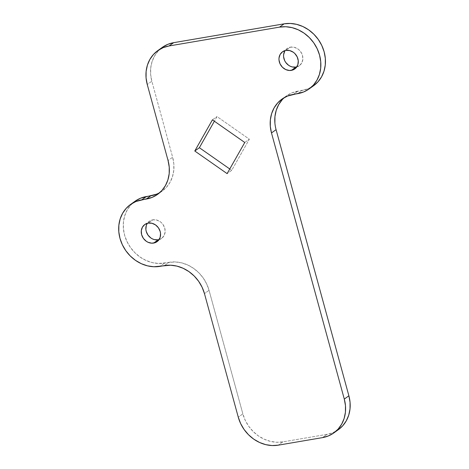 <?xml version="1.0" encoding="UTF-8"?>
<svg xmlns="http://www.w3.org/2000/svg" width="469" height="469" viewBox="0 0 469 469"><rect width="100%" height="100%" fill="white"/><g stroke="black" fill="none" stroke-linecap="round" stroke-linejoin="round"><path stroke-width="0.35" stroke-dasharray="2.35 1.76" d="M295.951 67.085L299.292 65.724L301.714 63.045L302.839 59.463L302.499 55.524L301.79 53.607L299.421 50.247L297.85 48.928L294.251 47.281L290.493 47.129L285.902 50.412L290.493 47.129A10.541 9.192 -125.6 0 0 287.087 48.536A10.541 9.192 -125.6 0 0 285.088 50.593M158.235 239.788L161.576 238.422L163.992 235.749L165.117 232.167L164.783 228.227L163.03 224.528L161.699 222.951L160.134 221.632L156.529 219.984L152.771 219.832L148.181 223.115L152.771 219.832A10.541 9.192 -125.6 0 0 149.371 221.239A10.541 9.192 -125.6 0 0 147.372 223.297M338.389 429.663L332.92 432.676L327.057 434.341L282.877 441.874L276.669 442.267L270.349 441.358L264.164 439.201L258.343 435.859L253.119 431.474L248.687 426.21L245.223 420.271L242.854 413.881L209.051 290.317L206.677 283.927L203.212 277.988L198.78 272.724L193.556 268.338L187.735 265.003L181.55 262.839L175.23 261.937L158.393 263.467L152.073 262.564L145.888 260.401L140.067 257.059L134.843 252.674L130.411 247.409L126.947 241.471L124.578 235.08L123.394 228.491L123.447 221.948L124.731 215.711L127.199 210.012L130.751 205.076L135.26 201.09M156.681 194.119L161.963 191.241L166.466 187.254L170.024 182.318L172.492 176.62L173.776 170.382L173.829 163.839L172.645 157.25L151.845 81.207L150.66 74.618L150.713 68.075L151.997 61.838L154.465 56.145L158.024 51.209L162.526 47.222M313.65 85.692L308.18 88.705L292.046 92.798L286.764 95.676L282.256 99.663M274.898 123.077L276.077 129.667M296.766 66.909A10.541 9.192 -125.6 0 0 299.357 65.678A10.541 9.192 -125.6 0 0 301.772 53.572A10.541 9.192 -125.6 0 0 290.493 47.129L287.145 48.489L284.73 51.168M159.044 239.612A10.541 9.192 -125.6 0 0 161.635 238.381A10.541 9.192 -125.6 0 0 164.05 226.275A10.541 9.192 -125.6 0 0 152.771 219.832L149.429 221.192L147.014 223.871M229.763 168.975L231.715 170.341L249.356 139.199L217.006 116.576L214.374 121.225L217.006 116.576L249.356 139.199L231.715 170.341L227.125 173.63L231.715 170.341L229.763 168.975M135.054 201.236A35.134 30.649 -125.6 0 0 127.005 241.599A35.134 30.649 -125.6 0 0 164.601 263.074L169.022 262.323L164.431 265.606L169.022 262.323A35.134 30.649 -125.6 0 1 209.051 290.317L204.461 293.6L209.051 290.317L242.854 413.881L238.264 417.164L242.854 413.881A35.134 30.649 -125.6 0 0 282.877 441.874L327.057 434.341L322.467 437.63L327.057 434.341A35.134 30.649 -125.6 0 0 338.407 429.651M311.287 87.199A35.134 30.649 -125.6 0 1 302.323 90.376L297.733 93.659L302.323 90.376L297.903 91.127L293.313 94.41L297.903 91.127A35.134 30.649 -125.6 0 0 286.559 95.823A35.134 30.649 -125.6 0 0 284.349 97.587M159.782 192.618A35.134 30.649 -125.6 0 0 162.168 191.094A35.134 30.649 -125.6 0 0 172.645 157.25L168.054 160.533L172.645 157.25L151.845 81.207L147.254 84.496L151.845 81.207A35.134 30.649 -125.6 0 1 162.321 47.363M164.601 263.074L160.011 266.363L164.601 263.074M282.877 441.874L278.287 445.163L282.877 441.874M244.765 142.482L249.356 139.199L244.765 142.482M212.416 119.859L217.006 116.576L212.416 119.859M282.496 51.819L287.087 48.536M144.78 224.522L149.371 221.239M286.559 95.823L281.969 99.106M162.168 191.094L157.578 194.377M157.045 241.664L161.635 238.381M294.767 68.961L299.357 65.678"/><path stroke-width="0.7" d="M291.36 70.373A10.541 9.192 54.4 0 1 280.081 63.931A10.541 9.192 54.4 0 1 282.496 51.819A10.541 9.192 54.4 0 1 285.902 50.412L282.555 51.778L280.14 54.451L279.014 58.033L278.996 59.997L280.063 63.89L282.432 67.249L285.744 69.57L289.496 70.491L293.119 69.869L296.056 67.812L297.862 64.622L298.261 60.788L297.199 56.896L294.825 53.53L293.26 52.217L289.66 50.564L285.902 50.412A10.541 9.192 54.4 0 1 297.182 56.855A10.541 9.192 54.4 0 1 294.767 68.961A10.541 9.192 54.4 0 1 291.36 70.373L295.951 67.085L291.36 70.373M285.088 50.593A10.541 9.192 -125.6 0 0 285.48 62.072A10.541 9.192 -125.6 0 0 295.951 67.085A10.541 9.192 -125.6 0 0 296.766 66.909M153.644 243.077A10.541 9.192 54.4 0 1 142.365 236.634A10.541 9.192 54.4 0 1 144.78 224.522A10.541 9.192 54.4 0 1 148.181 223.115L144.839 224.481L142.424 227.154L141.298 230.736L141.632 234.676L143.385 238.375L146.281 241.271L148.028 242.274L151.78 243.194L155.397 242.573L158.334 240.515L160.146 237.326L160.545 233.492L160.187 231.51L158.44 227.817L155.544 224.921L151.938 223.267L148.181 223.115A10.541 9.192 54.4 0 1 159.46 229.558A10.541 9.192 54.4 0 1 157.045 241.664A10.541 9.192 54.4 0 1 153.644 243.077L158.235 239.788L153.644 243.077M147.372 223.297A10.541 9.192 -125.6 0 0 147.758 234.776A10.541 9.192 -125.6 0 0 158.235 239.788A10.541 9.192 -125.6 0 0 159.044 239.612M162.526 47.222L167.808 44.338L173.671 42.673L284.12 23.837L279.53 27.126L169.08 45.956A35.134 30.649 54.4 0 0 157.731 50.652A35.134 30.649 54.4 0 0 147.254 84.496L168.054 160.533A35.134 30.649 54.4 0 1 157.578 194.377A35.134 30.649 54.4 0 1 146.228 199.073L141.814 199.829A35.134 30.649 54.4 0 0 130.464 204.525A35.134 30.649 54.4 0 0 122.415 244.882A35.134 30.649 54.4 0 0 160.011 266.363L164.431 265.606A35.134 30.649 54.4 0 1 204.461 293.6L238.264 417.164A35.134 30.649 54.4 0 0 278.287 445.163L322.467 437.63L278.287 445.163L272.079 445.55L265.759 444.647L259.574 442.484L253.752 439.148L248.529 434.757L244.097 429.498L240.632 423.554L238.264 417.164L204.461 293.6L202.086 287.216L198.622 281.271L194.189 276.007L188.966 271.621L183.144 268.286L176.96 266.122L170.64 265.219L153.803 266.75L147.483 265.847L141.298 263.684L135.477 260.348L130.253 255.963L125.821 250.698L122.356 244.754L119.988 238.369L118.804 231.774L118.856 225.237L120.14 218.994L122.608 213.301L126.161 208.365L130.669 204.378L135.951 201.494L152.085 197.408L157.373 194.524L161.875 190.537L165.434 185.601L167.896 179.903L169.186 173.665L169.239 167.128L168.054 160.533L147.254 84.496L146.07 77.907L146.123 71.364L147.407 65.127L149.875 59.428L153.427 54.492L157.936 50.505L163.218 47.621L169.08 45.956L279.53 27.126L285.738 26.733L292.058 27.642L298.243 29.799L304.064 33.141L309.288 37.526L313.72 42.79L317.185 48.729L319.559 55.119L320.737 61.709L320.685 68.251L319.401 74.489L316.933 80.187L313.38 85.124L308.872 89.11L303.59 91.988L287.456 96.081L282.168 98.965L277.666 102.946L274.113 107.882L271.645 113.58L270.361 119.818L270.308 126.36L271.487 132.95L344.293 399.09L345.477 405.679L345.424 412.222L344.14 418.459L341.672 424.158L338.12 429.094L333.611 433.08L328.329 435.959L322.467 437.63A35.134 30.649 54.4 0 0 333.817 432.934L338.407 429.651A35.134 30.649 -125.6 0 0 348.883 395.801L350.067 402.396L350.015 408.933L348.731 415.176L346.263 420.869L342.71 425.805L338.202 429.792M244.765 142.482L212.416 119.859L194.782 151.006L227.125 173.63L244.765 142.482L212.416 119.859L194.782 151.006L199.372 147.717L229.763 168.975L199.372 147.717L214.374 121.225L199.372 147.717L194.782 151.006L227.125 173.63L244.765 142.482M135.26 201.09L140.542 198.211L156.681 194.119M311.287 87.199A35.134 30.649 -125.6 0 0 313.667 85.68A35.134 30.649 -125.6 0 0 321.716 45.317A35.134 30.649 -125.6 0 0 284.12 23.837L290.329 23.45L296.648 24.353L302.833 26.516L308.655 29.852L313.878 34.243L318.31 39.502L321.775 45.446L324.149 51.836L325.328 58.426L325.275 64.968L323.991 71.206L321.523 76.904L317.97 81.841L313.462 85.821M282.256 99.663L278.703 104.599L276.235 110.297L274.951 116.535L274.898 123.077M284.349 97.587A35.134 30.649 -125.6 0 0 276.077 129.667L348.883 395.801L344.293 399.09L271.487 132.95L276.077 129.667L348.883 395.801L344.293 399.09A35.134 30.649 54.4 0 1 333.817 432.934M284.73 51.168L283.604 54.75L283.587 56.714L284.654 60.607L285.691 62.389L288.593 65.285L290.334 66.281L292.193 66.932L295.951 67.085M147.014 223.871L146.269 225.577L145.871 229.411L146.222 231.393L147.975 235.092L150.871 237.982L152.618 238.985L154.477 239.636L158.235 239.788M276.077 129.667L271.487 132.95A35.134 30.649 54.4 0 1 281.969 99.106A35.134 30.649 54.4 0 1 293.313 94.41L297.733 93.659A35.134 30.649 54.4 0 0 309.077 88.963L313.667 85.68M157.731 50.652L162.321 47.363A35.134 30.649 -125.6 0 1 173.671 42.673L169.08 45.956L173.671 42.673L284.12 23.837L279.53 27.126A35.134 30.649 54.4 0 1 317.126 48.6A35.134 30.649 54.4 0 1 309.077 88.963M130.464 204.525L135.054 201.236A35.134 30.649 -125.6 0 1 146.404 196.54L141.814 199.829L146.404 196.54L150.819 195.79L146.228 199.073L150.819 195.79A35.134 30.649 -125.6 0 0 159.782 192.618"/></g></svg>
